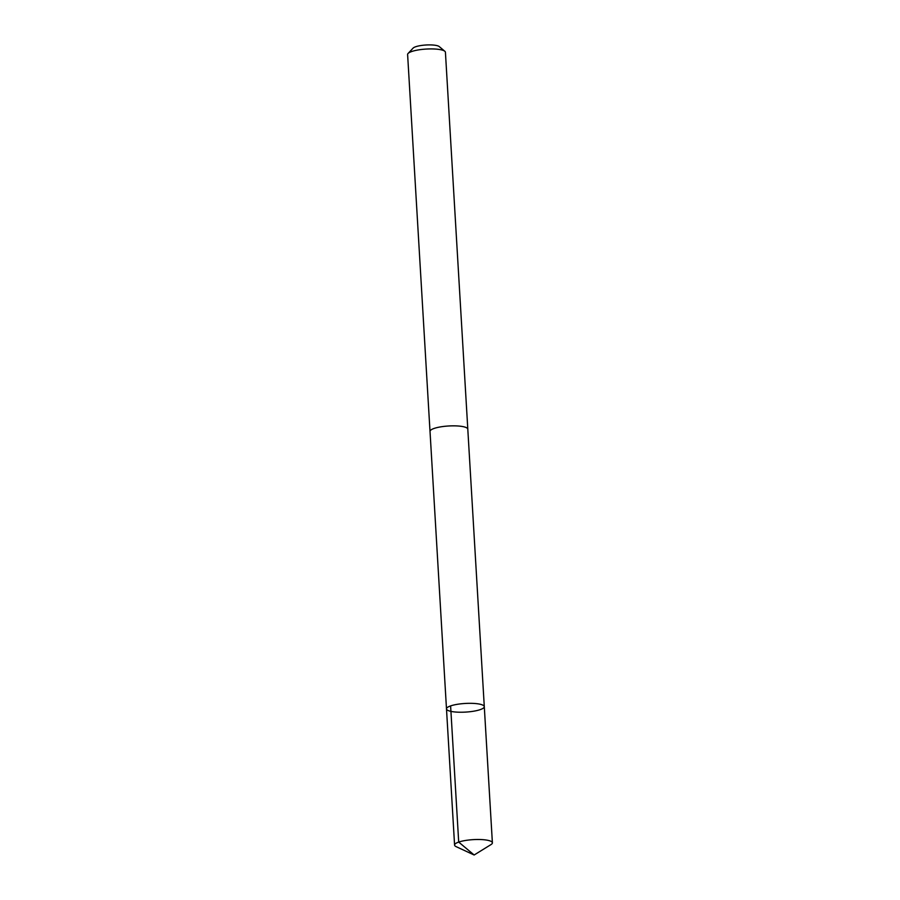 <?xml version="1.0" encoding="UTF-8"?>
<svg xmlns="http://www.w3.org/2000/svg" width="900" height="900" viewBox="0 0 900 900"><rect width="100%" height="100%" fill="white"/><g stroke="black" fill="none" stroke-linecap="round" stroke-linejoin="round"><path stroke-width="1.35" d="M430.031 431.595A18.934 4.32 -3.4 0 1 430.009 431.426A18.922 4.32 -3.4 0 1 445.714 426.218A18.922 4.32 -3.4 0 1 467.798 429.176L484.29 706.646A18.934 4.32 176.6 0 0 462.206 703.688A18.934 4.32 176.6 0 0 446.49 708.896A18.934 4.32 176.6 0 0 465.649 712.091A18.934 4.32 176.6 0 0 484.29 706.646A18.934 4.32 176.6 0 0 462.206 703.688A18.934 4.32 176.6 0 0 446.49 708.896L454.579 845.066A18.934 4.32 -3.4 0 1 470.295 839.857A18.934 4.32 -3.4 0 1 492.39 842.816A18.934 4.32 -3.4 0 1 490.984 844.594L474.142 855L456.176 846.664A18.934 4.32 -3.4 0 1 454.579 845.066M446.49 708.896L430.02 431.426A18.934 4.32 -3.4 0 1 448.65 425.981A18.934 4.32 -3.4 0 1 467.809 429.176A18.934 4.32 -3.4 0 1 467.809 429.345M430.009 431.426L407.61 54.506A18.934 4.32 -3.4 0 1 408.082 53.46A18.934 4.32 -3.4 0 1 426.262 49.061A18.934 4.32 -3.4 0 1 444.836 51.277A18.934 4.32 -3.4 0 1 445.421 52.256L467.809 429.176M408.082 53.46L413.089 48.127A13.466 3.071 -3.4 0 1 426.015 45A13.466 3.071 -3.4 0 1 439.234 46.575L444.836 51.277M450.608 705.904L458.696 842.074L474.142 855M484.29 706.646L492.39 842.816"/></g></svg>
